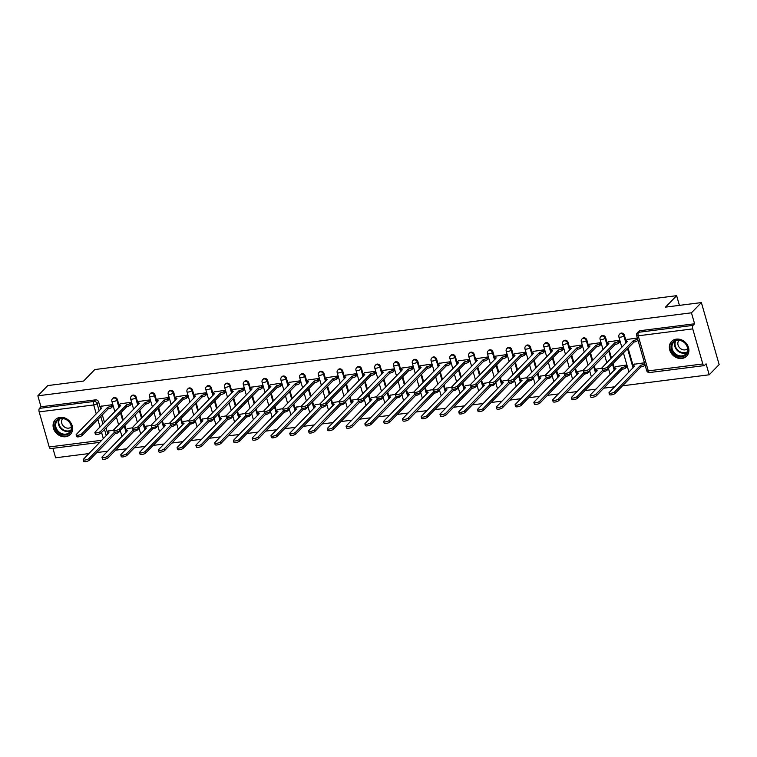 <?xml version="1.0" encoding="UTF-8"?>
<svg xmlns="http://www.w3.org/2000/svg" width="757" height="757" viewBox="0 0 757 757"><rect width="100%" height="100%" fill="white"/><g stroke="black" fill="none" stroke-linecap="round" stroke-linejoin="round"><path stroke-width="1.14" d="M120.429 403.632L119.237 404.863A2.697 0.804 -16 0 0 119.048 405.298L119.511 406.906A2.697 0.804 164 0 0 119.511 406.916L117.42 399.649A2.697 2.29 -135.8 0 0 113.077 398.068L112.519 398.636A2.697 2.29 44.2 0 1 116.871 400.216L118.953 407.484M139.203 401.248L138.02 402.478A2.697 0.804 -16 0 0 137.831 402.913L138.285 404.522A2.697 0.804 164 0 1 138.285 404.522L136.194 397.264A2.697 2.29 -135.8 0 0 131.85 395.684L131.302 396.252A2.697 2.29 44.2 0 1 135.645 397.832L137.736 405.099M157.986 398.863L156.794 400.093A2.697 0.804 -16 0 0 156.604 400.529L157.068 402.137A2.697 0.804 164 0 1 157.068 402.137L154.967 394.88A2.697 2.29 -135.8 0 0 150.624 393.299L150.075 393.867A2.697 2.29 44.2 0 1 154.419 395.447L156.51 402.715M175.832 399.772L173.75 392.495A2.697 2.29 -135.8 0 0 169.407 390.915L168.858 391.483A2.697 2.29 44.2 0 1 173.202 393.063L175.283 400.33M194.625 397.378A2.697 0.804 164 0 1 194.615 397.368L192.524 390.11A2.697 2.29 -135.8 0 0 188.181 388.53L187.632 389.098A2.697 2.29 44.2 0 1 191.975 390.678L194.066 397.945M214.316 391.71L213.124 392.94A2.697 0.804 -16 0 0 212.935 393.375L213.398 394.984A2.697 0.804 164 0 0 213.398 394.993L211.307 387.726A2.697 2.29 -135.8 0 0 206.954 386.146L206.406 386.713A2.697 2.29 44.2 0 1 210.758 388.294L212.84 395.561M233.09 389.325L231.897 390.555A2.697 0.804 -16 0 0 231.708 390.99L232.172 392.599A2.697 0.804 164 0 1 232.172 392.599L230.081 385.341A2.697 2.29 -135.8 0 0 225.737 383.761L225.189 384.329A2.697 2.29 44.2 0 1 229.532 385.909L231.614 393.176M251.873 386.941L250.681 388.171A2.697 0.804 -16 0 0 250.491 388.606L250.955 390.215A2.697 0.804 164 0 1 250.955 390.215L248.854 382.957A2.697 2.29 -135.8 0 0 244.511 381.377L243.962 381.944A2.697 2.29 44.2 0 1 248.305 383.525L250.397 390.792M269.719 387.849L267.637 380.572A2.697 2.29 -135.8 0 0 263.294 378.992L262.745 379.56A2.697 2.29 44.2 0 1 267.089 381.14L269.17 388.407M289.42 382.171L288.237 383.402A2.697 0.804 -16 0 0 288.048 383.837L288.502 385.445A2.697 0.804 164 0 1 288.502 385.445L286.411 378.188A2.697 2.29 -135.8 0 0 282.068 376.608L281.519 377.175A2.697 2.29 44.2 0 1 285.862 378.755L287.953 386.023M308.203 379.787L307.011 381.017A2.697 0.804 -16 0 0 306.822 381.452L307.285 383.061A2.697 0.804 164 0 0 307.285 383.07L305.194 375.803A2.697 2.29 -135.8 0 0 300.841 374.223L300.292 374.791A2.697 2.29 44.2 0 1 304.645 376.371L306.727 383.638M326.049 380.695L323.968 373.419A2.697 2.29 -135.8 0 0 319.624 371.838L319.075 372.406A2.697 2.29 44.2 0 1 323.419 373.986L325.501 381.254M344.832 378.311L342.741 371.034A2.697 2.29 -135.8 0 0 338.398 369.454L337.849 370.022A2.697 2.29 44.2 0 1 342.192 371.602L344.284 378.869M363.606 375.926L361.524 368.65A2.697 2.29 -135.8 0 0 357.181 367.069L356.623 367.637A2.697 2.29 44.2 0 1 360.975 369.217L363.057 376.484M383.307 370.249L382.124 371.479A2.697 0.804 -16 0 0 381.935 371.914L382.389 373.523A2.697 0.804 164 0 1 382.389 373.523L380.298 366.265A2.697 2.29 -135.8 0 0 375.955 364.685L375.406 365.252A2.697 2.29 44.2 0 1 379.749 366.833L381.84 374.1M402.09 367.864L400.898 369.094A2.697 0.804 -16 0 0 400.708 369.53L401.172 371.138A2.697 0.804 164 0 0 401.172 371.148L399.071 363.88A2.697 2.29 -135.8 0 0 394.728 362.3L394.179 362.868A2.697 2.29 44.2 0 1 398.523 364.448L400.614 371.715M420.864 365.48L419.671 366.71A2.697 0.804 -16 0 0 419.482 367.145L419.946 368.754A2.697 0.804 164 0 1 419.946 368.754L417.855 361.496A2.697 2.29 -135.8 0 0 413.511 359.916L412.962 360.483A2.697 2.29 44.2 0 1 417.306 362.064L419.387 369.331M439.647 363.095L438.454 364.325A2.697 0.804 -16 0 0 438.265 364.76L438.719 366.369A2.697 0.804 164 0 1 438.719 366.369L436.628 359.111A2.697 2.29 -135.8 0 0 432.285 357.531L431.736 358.099A2.697 2.29 44.2 0 1 436.079 359.679L438.171 366.946M457.493 364.003L455.411 356.727A2.697 2.29 -135.8 0 0 451.058 355.147L450.51 355.714A2.697 2.29 44.2 0 1 454.862 357.295L456.944 364.562M477.194 358.326L476.002 359.556A2.697 0.804 -16 0 0 475.812 359.991L476.276 361.6A2.697 0.804 164 0 1 476.276 361.6L474.185 354.342A2.697 2.29 -135.8 0 0 469.842 352.762L469.293 353.33A2.697 2.29 44.2 0 1 473.636 354.91L475.718 362.177M495.05 359.234L492.958 351.958A2.697 2.29 -135.8 0 0 488.615 350.377L488.066 350.945A2.697 2.29 44.2 0 1 492.41 352.525L494.501 359.793M514.751 353.557L513.558 354.787A2.697 0.804 -16 0 0 513.369 355.222L513.833 356.831A2.697 0.804 164 0 1 513.833 356.831L511.741 349.573A2.697 2.29 -135.8 0 0 507.398 347.993L506.849 348.561A2.697 2.29 44.2 0 1 511.193 350.141L513.274 357.418M533.524 351.172L532.341 352.402A2.697 0.804 -16 0 0 532.152 352.838L532.606 354.446A2.697 0.804 164 0 1 532.606 354.446L530.515 347.189A2.697 2.29 -135.8 0 0 526.172 345.608L525.623 346.176A2.697 2.29 44.2 0 1 529.966 347.756L532.057 355.033M551.38 352.081L549.298 344.804A2.697 2.29 -135.8 0 0 544.945 343.224L544.397 343.792A2.697 2.29 44.2 0 1 548.749 345.372L550.831 352.648M571.081 346.403L569.889 347.633A2.697 0.804 -16 0 0 569.699 348.069L570.163 349.677A2.697 0.804 164 0 1 570.163 349.677L568.072 342.419A2.697 2.29 -135.8 0 0 563.728 340.839L563.18 341.407A2.697 2.29 44.2 0 1 567.523 342.987L569.605 350.264M589.864 344.019L588.672 345.249A2.697 0.804 -16 0 0 588.482 345.684L588.946 347.293A2.697 0.804 164 0 0 588.946 347.302L586.845 340.035A2.697 2.29 -135.8 0 0 582.502 338.455L581.953 339.022A2.697 2.29 44.2 0 1 586.297 340.603L588.388 347.879M608.637 341.634L607.445 342.864A2.697 0.804 -16 0 0 607.256 343.3L607.72 344.908A2.697 0.804 164 0 1 607.72 344.908L605.628 337.65A2.697 2.29 -135.8 0 0 601.285 336.07L600.727 336.638A2.697 2.29 44.2 0 1 605.08 338.218L607.161 345.495M627.411 339.25L626.228 340.48A2.697 0.804 -16 0 0 626.039 340.915L626.493 342.524A2.697 0.804 164 0 1 626.493 342.524L624.402 335.266A2.697 2.29 -135.8 0 0 620.059 333.686L619.51 334.253A2.697 2.29 44.2 0 1 623.853 335.834L625.944 343.11M681.896 358.468A10.532 8.933 -135.8 0 0 686.684 356.131A10.532 8.933 -135.8 0 0 687.29 344.823A10.532 8.933 -135.8 0 0 676.351 339.127A10.532 8.933 -135.8 0 0 671.563 341.454A10.532 8.933 -135.8 0 0 670.967 352.771A10.532 8.933 -135.8 0 0 681.896 358.468M65.622 436.723A10.532 8.933 -135.8 0 0 70.41 434.395A10.532 8.933 -135.8 0 0 71.007 423.078A10.532 8.933 -135.8 0 0 60.077 417.381A10.532 8.933 -135.8 0 0 55.289 419.719A10.532 8.933 -135.8 0 0 54.684 431.026A10.532 8.933 -135.8 0 0 65.622 436.723M52.905 448.314L55.621 457.796L88.938 453.566M96.782 452.563L107.712 451.181M115.566 450.178L126.495 448.797M134.339 447.794L145.268 446.412M153.113 445.409L164.042 444.028M171.896 443.025L182.825 441.643M190.669 440.64L201.599 439.259M209.452 438.256L220.382 436.874M228.226 435.871L239.155 434.49M247 433.487L257.929 432.105M265.783 431.102L276.712 429.721M284.556 428.717L295.485 427.336M303.339 426.333L314.259 424.951M322.113 423.948L333.042 422.567M340.887 421.564L351.816 420.182M359.67 419.179L370.599 417.798M378.443 416.795L389.372 415.413M397.217 414.41L408.146 413.029M416 412.026L426.929 410.644M434.773 409.641L445.703 408.26M453.557 407.257L464.486 405.875M472.33 404.872L483.259 403.49M491.104 402.487L502.033 401.106M509.887 400.103L520.816 398.721M528.66 397.718L539.59 396.337M547.443 395.334L558.363 393.952M566.217 392.949L577.146 391.568M584.991 390.565L595.92 389.183M603.774 388.18L614.703 386.799M622.547 385.796L709.214 374.791L706.073 363.824L704.521 365.413A2.697 1.183 82.8 0 1 704.152 365.622A2.697 1.183 82.8 0 1 702.808 363.966L692.75 328.888L638.227 335.805L648.285 370.892L702.808 363.966M701.379 302.582L691.444 312.811L37.85 395.807L47.786 385.578L83.658 381.026L94.786 369.558L676.644 295.675L665.507 307.134L701.379 302.582L719.15 364.562L709.214 374.791M99.81 442.362L50.558 448.617A2.697 1.183 -97.2 0 1 49.224 446.961L39.165 411.884A2.697 1.183 -97.2 0 1 39.449 408.373L40.992 406.783L95.524 399.857A2.697 2.29 44.2 0 1 98.637 402.033L100.728 409.31A2.697 0.804 164 0 1 100.738 409.291L100.274 407.682A2.697 0.804 -16 0 0 101.873 407.966L76.343 434.423A3.104 0.927 -16 0 0 76.126 434.925A3.104 0.927 -16 0 0 78.652 435.133A3.104 0.927 -16 0 0 81.879 433.714L107.768 407.219A2.697 0.804 -16 0 0 111.175 405.884L111.639 407.493A2.697 0.804 164 0 1 108.232 408.827L82.343 435.332A3.104 0.927 164 0 1 79.116 436.742A3.104 0.927 164 0 1 76.589 436.534L76.126 434.925M102.299 414.779L104.475 422.397M106.046 427.866L107.835 434.102A2.697 0.804 164 0 1 107.844 434.083L107.38 432.474A2.697 0.804 -16 0 0 108.98 432.758L83.45 459.215A3.104 0.927 -16 0 0 83.232 459.717A3.104 0.927 -16 0 0 85.759 459.925A3.104 0.927 -16 0 0 88.985 458.505L114.638 432.086M40.992 406.783L37.85 395.807M694.585 323.778L640.062 330.705A2.697 2.29 -135.8 0 0 638.832 331.301L637.29 332.9A2.697 2.29 44.2 0 1 638.511 332.304L693.043 325.378L694.585 323.778L691.444 312.811M693.043 325.378A2.697 1.183 82.8 0 0 692.75 328.888M637.337 337.991L627.222 339.448M644.444 362.783L634.338 364.24M626.635 366.975L626.342 365.082L615.555 366.625M619.529 342.183L619.235 340.29L608.448 341.833M607.862 369.359L607.928 368.725M600.746 344.567L600.452 342.675L589.665 344.217M601.891 368.186L596.781 369.009M589.078 371.744L589.145 371.11M581.972 346.952L581.679 345.06L570.892 346.602M607.256 343.3A2.697 0.804 -16 0 0 608.855 343.583L583.325 370.041A3.104 0.927 -16 0 0 583.108 370.542L577.998 371.394M570.305 374.128L570.371 373.494M563.199 349.337L562.905 347.444L552.118 348.986M564.343 372.955L559.224 373.778M551.531 376.513L551.588 375.879M544.415 351.721L544.122 349.829L533.335 351.371M569.699 348.069A2.697 0.804 -16 0 0 571.298 348.352L545.769 374.81A3.104 0.927 -16 0 0 545.551 375.311L540.451 376.163M532.748 378.897L532.814 378.263M525.642 354.106L525.349 352.213L514.561 353.756M526.787 377.724L521.668 378.547M513.975 381.282L514.041 380.648M506.868 356.49L506.565 354.598L495.788 356.14M508.004 380.109L502.894 380.932M495.192 383.667L495.258 383.033M488.085 358.875L487.792 356.982L477.005 358.525M513.369 355.222A2.697 0.804 -16 0 0 514.968 355.506L489.438 381.963A3.104 0.927 -16 0 0 489.221 382.465L484.111 383.316M476.418 386.051L476.484 385.417M469.312 361.259L469.018 359.367L458.231 360.909M470.457 384.878L465.337 385.701M457.644 388.436L457.711 387.802M450.529 363.644L450.235 361.751L439.448 363.294M451.674 387.262L446.564 388.086M438.861 390.82L438.928 390.186M431.755 366.028L431.462 364.136L420.674 365.678M432.9 389.647L427.781 390.47M420.088 393.205L420.154 392.571M412.981 368.413L412.679 366.52L401.901 368.063M414.117 392.031L409.007 392.855M401.314 395.589L401.371 394.955M394.198 370.798L393.905 368.905L383.118 370.447M419.482 367.145A2.697 0.804 -16 0 0 421.081 367.429L395.551 393.886A3.104 0.927 -16 0 0 395.334 394.388L390.233 395.239M382.531 397.974L382.597 397.34M375.425 373.182L375.131 371.29L364.344 372.832M376.57 396.8L371.45 397.624M363.757 400.358L363.824 399.724M356.642 375.567L356.348 373.674L345.561 375.217M381.935 371.914A2.697 0.804 -16 0 0 383.525 372.198L357.995 398.655A3.104 0.927 -16 0 0 357.777 399.157L352.677 400.008M344.974 402.743L345.041 402.109M337.868 377.951L337.575 376.059L326.787 377.601M339.013 401.57L333.894 402.393M326.201 405.127L326.267 404.493M319.094 380.336L318.792 378.443L308.014 379.986M320.239 403.954L315.12 404.777M307.427 407.512L307.484 406.878M300.311 382.72L300.018 380.828L289.231 382.37M301.456 406.339L296.347 407.162M288.644 409.897L288.71 409.263M281.538 385.105L281.244 383.212L270.457 384.755M282.683 408.723L277.564 409.546M269.87 412.281L269.937 411.647M262.764 387.489L262.461 385.597L251.684 387.139M288.048 383.837A2.697 0.804 -16 0 0 289.638 384.121L264.117 410.578A3.104 0.927 -16 0 0 263.9 411.079L258.79 411.931M251.087 414.666L251.154 414.032M243.981 389.874L243.688 387.981L232.901 389.524M245.126 413.492L240.007 414.316M232.314 417.05L232.38 416.416M225.208 392.258L224.914 390.366L214.127 391.908M226.352 415.877L221.233 416.7M213.54 419.435L213.606 418.801M206.424 394.643L206.131 392.751L195.344 394.293M231.708 390.99A2.697 0.804 -16 0 0 233.307 391.274L207.778 417.732A3.104 0.927 -16 0 0 207.56 418.233L202.46 419.085M194.757 421.819L194.823 421.185M187.651 397.028L187.358 395.135L176.57 396.677M188.796 420.646L183.677 421.469M175.984 424.204L176.05 423.57M168.877 399.412L168.574 397.52L157.797 399.062M195.543 394.094L194.35 395.324A2.697 0.804 -16 0 0 194.161 395.76A2.697 0.804 -16 0 0 195.76 396.043L170.23 422.501A3.104 0.927 -16 0 0 170.013 423.002L164.903 423.854M157.21 426.588L157.267 425.954M150.094 401.787L149.801 399.904L139.014 401.447M151.239 425.415L146.129 426.238M138.427 428.973L138.493 428.339M131.321 404.172L131.027 402.289L120.24 403.831M132.466 427.8L127.346 428.623M119.653 431.358L119.72 430.724M112.538 406.556L112.244 404.673L101.457 406.216M121.073 412.395L123.259 420.012M124.829 425.481L126.608 431.717A2.697 0.804 164 0 1 126.618 431.698L126.154 430.09A2.697 0.804 -16 0 0 127.753 430.373L102.223 456.831A3.104 0.927 -16 0 0 102.006 457.332A3.104 0.927 -16 0 0 104.532 457.54A3.104 0.927 -16 0 0 107.768 456.121L133.421 429.702M139.846 410.01L142.032 417.627M143.603 423.097L145.391 429.333A2.697 0.804 164 0 1 145.401 429.314L144.937 427.705A2.697 0.804 -16 0 0 146.536 427.989L121.006 454.446A3.104 0.927 -16 0 0 120.789 454.948A3.104 0.927 -16 0 0 123.315 455.156A3.104 0.927 -16 0 0 126.542 453.736L152.195 427.327M158.629 407.626L160.815 415.243M162.376 420.712L164.165 426.948A2.697 0.804 164 0 1 164.174 426.929L163.711 425.32A2.697 0.804 -16 0 0 165.31 425.604L139.78 452.061A3.104 0.927 -16 0 0 139.562 452.563A3.104 0.927 -16 0 0 142.089 452.771A3.104 0.927 -16 0 0 145.316 451.352L170.968 424.942M177.403 405.241L179.589 412.858M181.16 418.328L182.948 424.563M196.186 402.856L198.362 410.474M199.933 415.943L201.722 422.179A2.697 0.804 164 0 1 201.731 422.16L201.267 420.551A2.697 0.804 -16 0 0 202.867 420.835L177.337 447.292A3.104 0.927 -16 0 0 177.119 447.794A3.104 0.927 -16 0 0 179.646 448.002A3.104 0.927 -16 0 0 182.872 446.583L208.525 420.173M214.96 400.472L217.145 408.089M218.716 413.559L220.495 419.794M233.733 398.087L235.919 405.705M237.49 411.174L239.278 417.41M252.516 395.703L254.702 403.32M256.263 408.789L258.052 415.025A2.697 0.804 164 0 1 258.061 415.006L257.598 413.398A2.697 0.804 -16 0 0 259.197 413.682L233.667 440.139A3.104 0.927 -16 0 0 233.449 440.64A3.104 0.927 -16 0 0 235.976 440.848A3.104 0.927 -16 0 0 239.203 439.429L264.855 413.019M271.29 393.318L273.476 400.936M275.046 406.405L276.835 412.641M290.063 390.934L292.249 398.551M293.82 404.02L295.608 410.256A2.697 0.804 164 0 1 295.618 410.237L295.154 408.629A2.697 0.804 -16 0 0 296.753 408.912L271.224 435.37A3.104 0.927 -16 0 0 271.006 435.871A3.104 0.927 -16 0 0 273.532 436.079A3.104 0.927 -16 0 0 276.759 434.66L302.412 408.25M308.847 388.549L311.032 396.166M312.594 401.636L314.382 407.872A2.697 0.804 164 0 1 314.392 407.853L313.928 406.244A2.697 0.804 -16 0 0 315.527 406.528L289.997 432.985A3.104 0.927 -16 0 0 289.78 433.487A3.104 0.927 -16 0 0 292.306 433.695A3.104 0.927 -16 0 0 295.533 432.285L321.186 405.866M327.62 386.165L329.806 393.782M331.377 399.251L333.165 405.487A2.697 0.804 164 0 1 333.165 405.468L332.711 403.86A2.697 0.804 -16 0 0 334.31 404.143L308.78 430.601A3.104 0.927 -16 0 0 308.563 431.102A3.104 0.927 -16 0 0 311.089 431.31A3.104 0.927 -16 0 0 314.316 429.9L339.969 403.481M346.403 383.78L348.58 391.397M350.15 396.867L351.939 403.103A2.697 0.804 164 0 1 351.948 403.084L351.485 401.475A2.697 0.804 -16 0 0 353.084 401.759L327.554 428.216A3.104 0.927 -16 0 0 327.336 428.717A3.104 0.927 -16 0 0 329.863 428.926A3.104 0.927 -16 0 0 333.089 427.516L358.742 401.096M365.177 381.396L367.363 389.013M368.933 394.482L370.712 400.718M383.95 379.011L386.136 386.628M387.707 392.098L389.495 398.333M402.733 376.626L404.919 384.244M406.481 389.713L408.269 395.949A2.697 0.804 164 0 1 408.278 395.93L407.815 394.321A2.697 0.804 -16 0 0 409.414 394.605L383.884 421.062A3.104 0.927 -16 0 0 383.667 421.564A3.104 0.927 -16 0 0 386.193 421.772A3.104 0.927 -16 0 0 389.42 420.362L415.073 393.943M421.507 374.242L423.693 381.859M425.264 387.329L427.052 393.564A2.697 0.804 164 0 1 427.052 393.545L426.598 391.937A2.697 0.804 -16 0 0 428.188 392.221L402.667 418.678A3.104 0.927 -16 0 0 402.45 419.179A3.104 0.927 -16 0 0 404.976 419.387A3.104 0.927 -16 0 0 408.203 417.978L433.856 391.558M440.29 371.857L442.467 379.475M444.037 384.944L445.826 391.18A2.697 0.804 164 0 1 445.835 391.161L445.371 389.552A2.697 0.804 -16 0 0 446.971 389.836L421.441 416.293A3.104 0.927 -16 0 0 421.223 416.795A3.104 0.927 -16 0 0 423.75 417.003A3.104 0.927 -16 0 0 426.976 415.593L452.629 389.174M459.064 369.473L461.25 377.09M462.82 382.559L464.599 388.795M477.837 367.088L480.023 374.706M481.594 380.175L483.382 386.411A2.697 0.804 164 0 1 483.392 386.392L482.928 384.783A2.697 0.804 -16 0 0 484.527 385.067L458.997 411.524A3.104 0.927 -16 0 0 458.78 412.026A3.104 0.927 -16 0 0 461.306 412.234A3.104 0.927 -16 0 0 464.533 410.824L490.186 384.405M496.62 364.704L498.806 372.321M500.368 377.79L502.156 384.026A2.697 0.804 164 0 1 502.165 384.007L501.702 382.399A2.697 0.804 -16 0 0 503.301 382.682L477.771 409.14A3.104 0.927 -16 0 0 477.553 409.641A3.104 0.927 -16 0 0 480.08 409.849A3.104 0.927 -16 0 0 483.307 408.439L508.959 382.02M515.394 362.319L517.58 369.936M519.151 375.406L520.485 380.014A2.697 0.804 -16 0 0 522.075 380.298L496.545 406.755A3.104 0.927 -16 0 0 496.327 407.257A3.104 0.927 -16 0 0 498.854 407.465A3.104 0.927 -16 0 0 502.09 406.055L527.743 379.635M534.168 359.935L536.353 367.552M537.924 373.021L539.713 379.257M552.951 357.55L555.136 365.167M556.698 370.637L558.486 376.872M571.724 355.165L573.91 362.783M575.481 368.252L577.269 374.488A2.697 0.804 164 0 1 577.269 374.478L576.815 372.86A2.697 0.804 -16 0 0 578.414 373.144L552.884 399.601A3.104 0.927 -16 0 0 552.667 400.103A3.104 0.927 -16 0 0 555.193 400.311A3.104 0.927 -16 0 0 558.42 398.901L584.073 372.482M590.507 352.781L592.684 360.398M594.254 365.868L595.589 370.476A2.697 0.804 -16 0 0 597.188 370.76L571.658 397.217A3.104 0.927 -16 0 0 571.44 397.718A3.104 0.927 -16 0 0 573.967 397.927A3.104 0.927 -16 0 0 577.194 396.517L602.846 370.097M609.281 350.396L611.467 358.014M613.038 363.483L614.362 368.091A2.697 0.804 -16 0 0 615.961 368.375L590.432 394.832A3.104 0.927 -16 0 0 590.214 395.334A3.104 0.927 -16 0 0 592.74 395.542A3.104 0.927 -16 0 0 595.977 394.132L621.866 367.628A2.697 0.804 -16 0 0 625.273 366.293L626.361 365.167M628.055 348.012L633.145 365.707A2.697 0.804 -16 0 0 634.745 365.991L609.215 392.448A3.104 0.927 -16 0 0 608.997 392.949A3.104 0.927 -16 0 0 611.524 393.157A3.104 0.927 -16 0 0 614.75 391.748L640.64 365.243A2.697 0.804 -16 0 0 644.046 363.909L644.604 363.332M679.417 305.374L676.644 295.675M137.831 402.913A2.697 0.804 -16 0 0 139.42 403.197L113.891 429.654A3.104 0.927 -16 0 0 113.673 430.156L108.573 431.007M626.039 340.915A2.697 0.804 -16 0 0 627.629 341.199L602.099 367.656A3.104 0.927 -16 0 0 601.881 368.157A3.104 0.927 -16 0 0 604.408 368.366A3.104 0.927 -16 0 0 607.644 366.956L633.533 340.451A2.697 0.804 -16 0 0 636.94 339.117L637.394 340.726A2.697 0.804 164 0 1 633.997 342.06L608.098 368.564A3.104 0.927 164 0 1 604.871 369.984A3.104 0.927 164 0 1 602.345 369.766L601.881 368.157M637.952 340.158L637.394 340.726M637.498 338.54L636.94 339.117M633.354 340.47L633.808 342.088M645.068 364.95L644.51 365.517A2.697 0.804 164 0 1 641.103 366.852L640.46 365.262M634.527 364.041L633.335 365.271A2.697 0.804 -16 0 0 633.145 365.707M640.924 366.88L615.214 393.356A3.104 0.927 164 0 1 611.987 394.776A3.104 0.927 164 0 1 609.461 394.567L608.997 392.949M619.718 341.984L618.62 343.11A2.697 0.804 164 0 1 615.214 344.444L589.324 370.949A3.104 0.927 164 0 1 586.098 372.368A3.104 0.927 164 0 1 583.571 372.151L583.108 370.542A3.104 0.927 -16 0 0 585.634 370.75A3.104 0.927 -16 0 0 588.861 369.34L614.75 342.836A2.697 0.804 -16 0 0 618.157 341.502L618.62 343.11M619.254 340.376L618.157 341.502M614.57 342.855L615.034 344.473M588.482 345.684A2.697 0.804 -16 0 0 590.082 345.968L564.552 372.425A3.104 0.927 -16 0 0 564.334 372.927A3.104 0.927 -16 0 0 566.861 373.135A3.104 0.927 -16 0 0 570.087 371.715L595.977 345.22A2.697 0.804 -16 0 0 599.383 343.886L599.847 345.495A2.697 0.804 164 0 1 596.44 346.829L570.551 373.333A3.104 0.927 164 0 1 567.324 374.753A3.104 0.927 164 0 1 564.798 374.535L564.334 372.927M600.944 344.369L599.847 345.495M600.481 342.76L599.383 343.886M595.797 345.239L596.261 346.857M687.763 351.674A9.122 7.731 44.2 0 1 677.543 356.15A9.122 7.731 44.2 0 1 671.289 345.097A9.122 7.731 44.2 0 1 681.508 340.622A9.122 7.731 44.2 0 1 687.763 351.674M672.15 345.078A8.441 7.154 -135.8 0 0 676.275 354.446A8.441 7.154 -135.8 0 0 685.833 354.011A8.441 7.154 -135.8 0 0 687.403 351.172A8.441 7.154 -135.8 0 0 683.278 341.804A8.441 7.154 -135.8 0 0 673.721 342.249A8.441 7.154 -135.8 0 0 672.15 345.078M687.583 348.703A6.009 5.091 44.2 0 1 680.827 348.807A6.009 5.091 44.2 0 1 677.988 342.202A6.009 5.091 44.2 0 1 678.972 340.338M672.453 340.678A10.466 8.876 -135.8 0 0 672.017 341.095A10.466 8.876 -135.8 0 0 670.068 344.605A10.466 8.876 -135.8 0 0 675.187 356.225A10.466 8.876 -135.8 0 0 687.034 355.676A10.466 8.876 -135.8 0 0 687.441 355.222M71.48 429.929A9.122 7.731 44.2 0 1 61.26 434.404A9.122 7.731 44.2 0 1 55.015 423.352A9.122 7.731 44.2 0 1 65.234 418.876A9.122 7.731 44.2 0 1 71.48 429.929M55.867 423.343A8.441 7.154 -135.8 0 0 59.992 432.711A8.441 7.154 -135.8 0 0 69.549 432.266A8.441 7.154 -135.8 0 0 71.12 429.437A8.441 7.154 -135.8 0 0 66.995 420.069A8.441 7.154 -135.8 0 0 57.437 420.504A8.441 7.154 -135.8 0 0 55.867 423.343M71.309 426.957A6.009 5.091 44.2 0 1 64.553 427.071A6.009 5.091 44.2 0 1 61.714 420.466A6.009 5.091 44.2 0 1 62.689 418.593M56.169 418.933A10.466 8.876 -135.8 0 0 55.734 419.35A10.466 8.876 -135.8 0 0 53.794 422.87A10.466 8.876 -135.8 0 0 58.904 434.48A10.466 8.876 -135.8 0 0 70.761 433.931A10.466 8.876 -135.8 0 0 71.158 433.487M626.824 366.776L625.727 367.902A2.697 0.804 164 0 1 622.32 369.236L621.686 367.647M615.744 366.426L614.552 367.656A2.697 0.804 -16 0 0 614.362 368.091M622.14 369.265L596.431 395.741A3.104 0.927 164 0 1 593.204 397.16A3.104 0.927 164 0 1 590.678 396.952L590.214 395.334M608.051 369.161L606.953 370.287A2.697 0.804 164 0 1 603.547 371.621L602.922 370.107M596.97 368.81L595.778 370.041A2.697 0.804 -16 0 0 595.589 370.476M603.367 371.649L577.657 398.125A3.104 0.927 164 0 1 574.431 399.545A3.104 0.927 164 0 1 571.904 399.336L571.44 397.718M582.161 346.753L581.064 347.879A2.697 0.804 164 0 1 577.657 349.214L551.768 375.718A3.104 0.927 164 0 1 548.541 377.137A3.104 0.927 164 0 1 546.015 376.92L545.551 375.311A3.104 0.927 -16 0 0 548.077 375.519A3.104 0.927 -16 0 0 551.304 374.1L577.203 347.605A2.697 0.804 -16 0 0 580.6 346.271L581.064 347.879M581.698 345.145L580.6 346.271M577.014 347.624L577.477 349.242M552.307 348.788L551.115 350.018A2.697 0.804 -16 0 0 550.926 350.453A2.697 0.804 -16 0 0 552.525 350.737L526.995 377.194A3.104 0.927 -16 0 0 526.777 377.696A3.104 0.927 -16 0 0 529.304 377.904A3.104 0.927 -16 0 0 532.531 376.484L558.42 349.989A2.697 0.804 -16 0 0 561.826 348.655L562.29 350.264A2.697 0.804 164 0 1 558.884 351.598L532.994 378.103A3.104 0.927 164 0 1 529.768 379.522A3.104 0.927 164 0 1 527.241 379.304L526.777 377.696M563.388 349.138L562.29 350.264M551.389 352.071A2.697 0.804 164 0 1 551.389 352.062L550.926 350.453M562.924 347.529L561.826 348.655M558.24 350.008L558.704 351.627M532.152 352.838A2.697 0.804 -16 0 0 533.742 353.122L508.221 379.579A3.104 0.927 -16 0 0 508.004 380.08A3.104 0.927 -16 0 0 510.53 380.288A3.104 0.927 -16 0 0 513.757 378.869L539.646 352.374A2.697 0.804 -16 0 0 543.053 351.04L543.517 352.648A2.697 0.804 164 0 1 540.11 353.983L514.221 380.487A3.104 0.927 164 0 1 510.984 381.907A3.104 0.927 164 0 1 508.458 381.689L508.004 380.08M544.605 351.522L543.517 352.648M544.151 349.914L543.053 351.04M539.467 352.393L539.93 354.011M589.277 371.545L588.18 372.671A2.697 0.804 164 0 1 584.773 374.005L584.149 372.491M578.197 371.195L577.004 372.425A2.697 0.804 -16 0 0 576.815 372.86M584.593 374.034L558.884 400.51A3.104 0.927 164 0 1 555.647 401.929A3.104 0.927 164 0 1 553.121 401.721L552.667 400.103M570.494 373.93L569.396 375.056A2.697 0.804 164 0 1 565.99 376.39L565.375 374.876M559.414 373.58L558.221 374.81A2.697 0.804 -16 0 0 558.032 375.245A2.697 0.804 -16 0 0 559.631 375.529L534.101 401.986A3.104 0.927 -16 0 0 533.884 402.487A3.104 0.927 -16 0 0 536.41 402.696A3.104 0.927 -16 0 0 539.637 401.286L565.29 374.866M565.81 376.418L540.101 402.894A3.104 0.927 164 0 1 536.874 404.314A3.104 0.927 164 0 1 534.347 404.106L533.884 402.487M558.496 376.863L558.032 375.245M551.721 376.314L550.623 377.44A2.697 0.804 164 0 1 547.216 378.774L546.592 377.26M540.64 375.964L539.448 377.194A2.697 0.804 -16 0 0 539.258 377.629A2.697 0.804 -16 0 0 540.858 377.913L515.328 404.37A3.104 0.927 -16 0 0 515.11 404.872A3.104 0.927 -16 0 0 517.637 405.08A3.104 0.927 -16 0 0 520.863 403.67L546.516 377.251M547.037 378.803L521.327 405.279A3.104 0.927 164 0 1 518.1 406.698A3.104 0.927 164 0 1 515.574 406.49L515.11 404.872M539.722 379.248L539.258 377.629M532.937 378.699L531.84 379.825A2.697 0.804 164 0 1 528.443 381.159L527.818 379.645M521.857 378.349L520.674 379.579A2.697 0.804 -16 0 0 520.485 380.014M528.254 381.187L502.544 407.663A3.104 0.927 164 0 1 499.317 409.083A3.104 0.927 164 0 1 496.791 408.875L496.327 407.257M514.164 381.083L513.066 382.209A2.697 0.804 164 0 1 509.66 383.544L509.035 382.03M503.083 380.733L501.891 381.963A2.697 0.804 -16 0 0 501.702 382.399M509.48 383.572L483.77 410.048A3.104 0.927 164 0 1 480.544 411.467A3.104 0.927 164 0 1 478.017 411.259L477.553 409.641M495.39 383.468L494.293 384.594A2.697 0.804 164 0 1 490.886 385.928L490.262 384.414M484.31 383.118L483.117 384.348A2.697 0.804 -16 0 0 482.928 384.783M490.706 385.956L464.997 412.433A3.104 0.927 164 0 1 461.77 413.852A3.104 0.927 164 0 1 459.244 413.644L458.78 412.026M476.607 385.852L475.51 386.978A2.697 0.804 164 0 1 472.103 388.313L471.488 386.799M465.527 385.502L464.334 386.732A2.697 0.804 -16 0 0 464.145 387.168A2.697 0.804 -16 0 0 465.744 387.452L440.214 413.909A3.104 0.927 -16 0 0 439.997 414.41A3.104 0.927 -16 0 0 442.523 414.618A3.104 0.927 -16 0 0 445.75 413.208L471.403 386.789M471.923 388.341L446.214 414.817A3.104 0.927 164 0 1 442.987 416.236A3.104 0.927 164 0 1 440.46 416.028L439.997 414.41M464.609 388.786A2.697 0.804 164 0 1 464.609 388.776L464.145 387.168M457.834 388.237L456.736 389.363A2.697 0.804 164 0 1 453.329 390.697L452.705 389.183M446.753 387.887L445.561 389.117A2.697 0.804 -16 0 0 445.371 389.552M453.15 390.726L427.44 417.202A3.104 0.927 164 0 1 424.213 418.621A3.104 0.927 164 0 1 421.687 418.413L421.223 416.795M439.051 390.621L437.962 391.748A2.697 0.804 164 0 1 434.556 393.082L433.931 391.568M427.97 390.271L426.787 391.501A2.697 0.804 -16 0 0 426.598 391.937M434.376 393.11L408.666 419.586A3.104 0.927 164 0 1 405.43 421.006A3.104 0.927 164 0 1 402.904 420.788L402.45 419.179M420.277 393.006L419.179 394.132A2.697 0.804 164 0 1 415.773 395.466L415.158 393.952M409.196 392.656L408.004 393.886A2.697 0.804 -16 0 0 407.815 394.321M415.593 395.495L389.883 421.971A3.104 0.927 164 0 1 386.657 423.39A3.104 0.927 164 0 1 384.13 423.172L383.667 421.564M401.503 395.391L400.406 396.517A2.697 0.804 164 0 1 396.999 397.851L396.375 396.337M390.423 395.04L389.23 396.271A2.697 0.804 -16 0 0 389.041 396.706A2.697 0.804 -16 0 0 390.64 396.99L365.111 423.447A3.104 0.927 -16 0 0 364.893 423.948A3.104 0.927 -16 0 0 367.419 424.157A3.104 0.927 -16 0 0 370.646 422.747L396.299 396.327M396.819 397.879L371.11 424.355A3.104 0.927 164 0 1 367.883 425.775A3.104 0.927 164 0 1 365.357 425.557L364.893 423.948M389.505 398.324A2.697 0.804 164 0 1 389.505 398.314L389.041 396.706M382.72 397.775L381.623 398.901A2.697 0.804 164 0 1 378.216 400.235L377.601 398.721M371.64 397.425L370.447 398.655A2.697 0.804 -16 0 0 370.258 399.09A2.697 0.804 -16 0 0 371.857 399.374L346.327 425.831A3.104 0.927 -16 0 0 346.11 426.333A3.104 0.927 -16 0 0 348.636 426.541A3.104 0.927 -16 0 0 351.873 425.131L377.525 398.712M378.036 400.264L352.327 426.74A3.104 0.927 164 0 1 349.1 428.159A3.104 0.927 164 0 1 346.574 427.942L346.11 426.333M370.722 400.708A2.697 0.804 164 0 1 370.722 400.699L370.258 399.09M363.947 400.16L362.849 401.286A2.697 0.804 164 0 1 359.443 402.62L358.818 401.106M352.866 399.81L351.674 401.04A2.697 0.804 -16 0 0 351.485 401.475M359.263 402.648L333.553 429.124A3.104 0.927 164 0 1 330.326 430.544A3.104 0.927 164 0 1 327.8 430.326L327.336 428.717M345.173 402.544L344.075 403.67A2.697 0.804 164 0 1 340.669 405.004L340.044 403.49M334.092 402.194L332.9 403.424A2.697 0.804 -16 0 0 332.711 403.86M340.489 405.033L314.78 431.509A3.104 0.927 164 0 1 311.543 432.928A3.104 0.927 164 0 1 309.017 432.711L308.563 431.102M326.39 404.929L325.292 406.055A2.697 0.804 164 0 1 321.886 407.389L321.271 405.875M315.309 404.579L314.117 405.809A2.697 0.804 -16 0 0 313.928 406.244M321.706 407.417L295.996 433.893A3.104 0.927 164 0 1 292.77 435.313A3.104 0.927 164 0 1 290.243 435.095L289.78 433.487M307.616 407.313L306.519 408.439A2.697 0.804 164 0 1 303.112 409.774L302.488 408.26M296.536 406.963L295.344 408.193A2.697 0.804 -16 0 0 295.154 408.629M302.932 409.802L277.223 436.278A3.104 0.927 164 0 1 273.996 437.697A3.104 0.927 164 0 1 271.47 437.48L271.006 435.871M288.833 409.698L287.736 410.824A2.697 0.804 164 0 1 284.339 412.158L283.714 410.644M277.753 409.348L276.57 410.578A2.697 0.804 -16 0 0 276.381 411.013A2.697 0.804 -16 0 0 277.97 411.297L252.441 437.754A3.104 0.927 -16 0 0 252.223 438.256A3.104 0.927 -16 0 0 254.749 438.464A3.104 0.927 -16 0 0 257.986 437.044L283.638 410.635M284.149 412.187L258.44 438.663A3.104 0.927 164 0 1 255.213 440.082A3.104 0.927 164 0 1 252.687 439.864L252.223 438.256M276.835 412.631A2.697 0.804 164 0 1 276.835 412.622L276.381 411.013M270.06 412.082L268.962 413.208A2.697 0.804 164 0 1 265.556 414.543L264.931 413.029M258.979 411.732L257.787 412.962A2.697 0.804 -16 0 0 257.598 413.398M265.376 414.571L239.666 441.047A3.104 0.927 164 0 1 236.439 442.467A3.104 0.927 164 0 1 233.913 442.249L233.449 440.64M251.286 414.467L250.188 415.593A2.697 0.804 164 0 1 246.782 416.927L246.157 415.413M240.206 414.117L239.013 415.347A2.697 0.804 -16 0 0 238.824 415.782A2.697 0.804 -16 0 0 240.423 416.066L214.893 442.523A3.104 0.927 -16 0 0 214.676 443.025A3.104 0.927 -16 0 0 217.202 443.233A3.104 0.927 -16 0 0 220.429 441.814L246.082 415.404M246.602 416.956L220.893 443.432A3.104 0.927 164 0 1 217.666 444.851A3.104 0.927 164 0 1 215.139 444.633L214.676 443.025M239.288 417.4A2.697 0.804 164 0 1 239.288 417.391L238.824 415.782M525.831 353.907L524.733 355.033A2.697 0.804 164 0 1 521.327 356.367L495.438 382.872A3.104 0.927 164 0 1 492.211 384.291A3.104 0.927 164 0 1 489.684 384.073L489.221 382.465A3.104 0.927 -16 0 0 491.747 382.673A3.104 0.927 -16 0 0 494.974 381.254L520.863 354.759A2.697 0.804 -16 0 0 524.27 353.424L524.733 355.033M525.367 352.298L524.27 353.424M520.684 354.778L521.147 356.396M495.977 355.941L494.785 357.172A2.697 0.804 -16 0 0 494.595 357.607A2.697 0.804 -16 0 0 496.195 357.891L470.665 384.348A3.104 0.927 -16 0 0 470.447 384.849A3.104 0.927 -16 0 0 472.974 385.058A3.104 0.927 -16 0 0 476.2 383.638L502.09 357.143A2.697 0.804 -16 0 0 505.496 355.809L505.96 357.418A2.697 0.804 164 0 1 502.553 358.752L476.664 385.256A3.104 0.927 164 0 1 473.437 386.676A3.104 0.927 164 0 1 470.911 386.458L470.447 384.849M507.058 356.292L505.96 357.418M495.059 359.225A2.697 0.804 164 0 1 495.059 359.215L494.595 357.607M506.594 354.683L505.496 355.809M501.91 357.162L502.374 358.78M475.812 359.991A2.697 0.804 -16 0 0 477.412 360.275L451.882 386.732A3.104 0.927 -16 0 0 451.664 387.234A3.104 0.927 -16 0 0 454.191 387.442A3.104 0.927 -16 0 0 457.427 386.023L483.316 359.528A2.697 0.804 -16 0 0 486.723 358.193L487.177 359.802A2.697 0.804 164 0 1 483.77 361.136L457.881 387.641A3.104 0.927 164 0 1 454.654 389.06A3.104 0.927 164 0 1 452.128 388.843L451.664 387.234M488.274 358.676L487.177 359.802M487.811 357.067L486.723 358.193M483.136 359.547L483.591 361.165M458.42 360.711L457.228 361.941A2.697 0.804 -16 0 0 457.039 362.376A2.697 0.804 -16 0 0 458.638 362.66L433.108 389.117A3.104 0.927 -16 0 0 432.89 389.618A3.104 0.927 -16 0 0 435.417 389.827A3.104 0.927 -16 0 0 438.644 388.407L464.533 361.912A2.697 0.804 -16 0 0 467.94 360.578L468.403 362.187A2.697 0.804 164 0 1 464.997 363.521L439.107 390.025A3.104 0.927 164 0 1 435.881 391.445A3.104 0.927 164 0 1 433.354 391.227L432.89 389.618M469.501 361.061L468.403 362.187M457.502 363.994A2.697 0.804 164 0 1 457.502 363.985L457.039 362.376M469.037 359.452L467.94 360.578M464.353 361.931L464.817 363.549M438.265 364.76A2.697 0.804 -16 0 0 439.864 365.044L414.334 391.501A3.104 0.927 -16 0 0 414.117 392.003A3.104 0.927 -16 0 0 416.643 392.211A3.104 0.927 -16 0 0 419.87 390.792L445.759 364.297A2.697 0.804 -16 0 0 449.166 362.963L449.63 364.571A2.697 0.804 164 0 1 446.223 365.905L420.334 392.41A3.104 0.927 164 0 1 417.098 393.829A3.104 0.927 164 0 1 414.571 393.612L414.117 392.003M450.727 363.445L449.63 364.571M450.264 361.837L449.166 362.963M445.58 364.316L446.043 365.934M431.944 365.83L430.847 366.956A2.697 0.804 164 0 1 427.44 368.29L401.551 394.794A3.104 0.927 164 0 1 398.324 396.214A3.104 0.927 164 0 1 395.797 395.996L395.334 394.388A3.104 0.927 -16 0 0 397.86 394.596A3.104 0.927 -16 0 0 401.087 393.176L426.976 366.681A2.697 0.804 -16 0 0 430.383 365.347L430.847 366.956M431.481 364.221L430.383 365.347M426.797 366.7L427.26 368.318M400.708 369.53A2.697 0.804 -16 0 0 402.308 369.813L376.778 396.271A3.104 0.927 -16 0 0 376.56 396.772A3.104 0.927 -16 0 0 379.087 396.98A3.104 0.927 -16 0 0 382.313 395.561L408.203 369.066A2.697 0.804 -16 0 0 411.609 367.732L412.073 369.34A2.697 0.804 164 0 1 408.666 370.675L382.777 397.179A3.104 0.927 164 0 1 379.55 398.589A3.104 0.927 164 0 1 377.024 398.381L376.56 396.772M413.171 368.214L412.073 369.34M412.707 366.606L411.609 367.732M408.023 369.085L408.487 370.703M394.388 370.599L393.29 371.725A2.697 0.804 164 0 1 389.893 373.059L363.994 399.564A3.104 0.927 164 0 1 360.767 400.973A3.104 0.927 164 0 1 358.241 400.765L357.777 399.157A3.104 0.927 -16 0 0 360.304 399.365A3.104 0.927 -16 0 0 363.54 397.945L389.429 371.45A2.697 0.804 -16 0 0 392.836 370.116L393.29 371.725M393.933 368.99L392.836 370.116M389.249 371.469L389.704 373.087M364.533 372.633L363.341 373.863A2.697 0.804 -16 0 0 363.152 374.299A2.697 0.804 -16 0 0 364.751 374.583L339.221 401.04A3.104 0.927 -16 0 0 339.004 401.541A3.104 0.927 -16 0 0 341.53 401.749A3.104 0.927 -16 0 0 344.757 400.33L370.646 373.835A2.697 0.804 -16 0 0 374.053 372.501L374.516 374.109A2.697 0.804 164 0 1 371.11 375.444L345.22 401.948A3.104 0.927 164 0 1 341.994 403.358A3.104 0.927 164 0 1 339.467 403.15L339.004 401.541M375.614 372.983L374.516 374.109M363.615 375.917A2.697 0.804 164 0 1 363.615 375.907L363.152 374.299M375.15 371.375L374.053 372.501M370.466 373.854L370.93 375.472M345.76 375.018L344.567 376.248A2.697 0.804 -16 0 0 344.378 376.683A2.697 0.804 -16 0 0 345.977 376.967L320.448 403.424A3.104 0.927 -16 0 0 320.23 403.926A3.104 0.927 -16 0 0 322.756 404.134A3.104 0.927 -16 0 0 325.983 402.715L351.873 376.22A2.697 0.804 -16 0 0 355.279 374.885L355.743 376.494A2.697 0.804 164 0 1 352.336 377.828L326.447 404.333A3.104 0.927 164 0 1 323.22 405.743A3.104 0.927 164 0 1 320.694 405.534L320.23 403.926M356.84 375.368L355.743 376.494M344.842 378.301A2.697 0.804 164 0 1 344.842 378.292L344.378 376.683M356.377 373.759L355.279 374.885M351.693 376.238L352.156 377.857M326.977 377.402L325.784 378.632A2.697 0.804 -16 0 0 325.595 379.068A2.697 0.804 -16 0 0 327.194 379.352L301.665 405.809A3.104 0.927 -16 0 0 301.447 406.31A3.104 0.927 -16 0 0 303.973 406.518A3.104 0.927 -16 0 0 307.2 405.099L333.099 378.604A2.697 0.804 -16 0 0 336.496 377.27L336.96 378.878A2.697 0.804 164 0 1 333.553 380.213L307.664 406.717A3.104 0.927 164 0 1 304.437 408.127A3.104 0.927 164 0 1 301.911 407.919L301.447 406.31M338.057 377.752L336.96 378.878M326.059 380.686A2.697 0.804 164 0 1 326.059 380.676L325.595 379.068M337.594 376.144L336.496 377.27M332.91 378.623L333.373 380.241M306.822 381.452A2.697 0.804 -16 0 0 308.421 381.736L282.891 408.193A3.104 0.927 -16 0 0 282.673 408.695A3.104 0.927 -16 0 0 285.2 408.903A3.104 0.927 -16 0 0 288.426 407.484L314.316 380.989A2.697 0.804 -16 0 0 317.722 379.654L318.186 381.263A2.697 0.804 164 0 1 314.78 382.597L288.89 409.102A3.104 0.927 164 0 1 285.663 410.512A3.104 0.927 164 0 1 283.137 410.303L282.673 408.695M319.284 380.137L318.186 381.263M318.82 378.528L317.722 379.654M314.136 381.008L314.6 382.626M300.501 382.522L299.412 383.648A2.697 0.804 164 0 1 296.006 384.982L270.117 411.486A3.104 0.927 164 0 1 266.88 412.896A3.104 0.927 164 0 1 264.354 412.688L263.9 411.079A3.104 0.927 -16 0 0 266.426 411.288A3.104 0.927 -16 0 0 269.653 409.868L295.542 383.373A2.697 0.804 -16 0 0 298.949 382.039L299.412 383.648M300.046 380.913L298.949 382.039M295.362 383.392L295.826 385.01M270.646 384.556L269.454 385.786A2.697 0.804 -16 0 0 269.265 386.221A2.697 0.804 -16 0 0 270.864 386.505L245.334 412.962A3.104 0.927 -16 0 0 245.117 413.464A3.104 0.927 -16 0 0 247.643 413.672A3.104 0.927 -16 0 0 250.87 412.253L276.759 385.758A2.697 0.804 -16 0 0 280.166 384.424L280.629 386.032A2.697 0.804 164 0 1 277.223 387.366L251.333 413.871A3.104 0.927 164 0 1 248.107 415.281A3.104 0.927 164 0 1 245.58 415.073L245.117 413.464M281.727 384.906L280.629 386.032M269.729 387.839A2.697 0.804 164 0 1 269.729 387.83L269.265 386.221M281.263 383.297L280.166 384.424M276.579 385.777L277.043 387.395M250.491 388.606A2.697 0.804 -16 0 0 252.09 388.89L226.561 415.347A3.104 0.927 -16 0 0 226.343 415.848A3.104 0.927 -16 0 0 228.869 416.057A3.104 0.927 -16 0 0 232.096 414.637L257.986 388.142A2.697 0.804 -16 0 0 261.392 386.808L261.856 388.417A2.697 0.804 164 0 1 258.449 389.751L232.56 416.255A3.104 0.927 164 0 1 229.333 417.665A3.104 0.927 164 0 1 226.807 417.457L226.343 415.848M262.953 387.291L261.856 388.417M262.49 385.682L261.392 386.808M257.806 388.161L258.269 389.779M244.17 389.675L243.073 390.801A2.697 0.804 164 0 1 239.666 392.135L213.777 418.64A3.104 0.927 164 0 1 210.55 420.05A3.104 0.927 164 0 1 208.024 419.842L207.56 418.233A3.104 0.927 -16 0 0 210.086 418.441A3.104 0.927 -16 0 0 213.323 417.022L239.212 390.527A2.697 0.804 -16 0 0 242.618 389.193L243.073 390.801M243.707 388.057L242.618 389.193M239.032 390.546L239.486 392.164M212.935 393.375A2.697 0.804 -16 0 0 214.534 393.659L189.004 420.116A3.104 0.927 -16 0 0 188.786 420.618A3.104 0.927 -16 0 0 191.313 420.826A3.104 0.927 -16 0 0 194.54 419.406L220.429 392.911A2.697 0.804 -16 0 0 223.835 391.577L224.299 393.186A2.697 0.804 164 0 1 220.893 394.52L195.003 421.024A3.104 0.927 164 0 1 191.776 422.434A3.104 0.927 164 0 1 189.25 422.226L188.786 420.618M225.397 392.06L224.299 393.186M224.933 390.442L223.835 391.577M220.249 392.93L220.713 394.548M206.623 394.444L205.525 395.57A2.697 0.804 164 0 1 202.119 396.905L176.23 423.409A3.104 0.927 164 0 1 172.993 424.819A3.104 0.927 164 0 1 170.467 424.611L170.013 423.002A3.104 0.927 -16 0 0 172.539 423.21A3.104 0.927 -16 0 0 175.766 421.791L201.655 395.296A2.697 0.804 -16 0 0 205.062 393.962L205.525 395.57M206.159 392.826L205.062 393.962M201.476 395.315L201.939 396.933M176.76 396.479L175.567 397.709A2.697 0.804 -16 0 0 175.378 398.144A2.697 0.804 -16 0 0 176.977 398.428L151.447 424.885A3.104 0.927 -16 0 0 151.23 425.387A3.104 0.927 -16 0 0 153.756 425.595A3.104 0.927 -16 0 0 156.983 424.175L182.872 397.68A2.697 0.804 -16 0 0 186.279 396.346L186.742 397.955A2.697 0.804 164 0 1 183.336 399.289L157.447 425.794A3.104 0.927 164 0 1 154.22 427.203A3.104 0.927 164 0 1 151.693 426.995L151.23 425.387M187.84 396.829L186.742 397.955M175.842 399.762A2.697 0.804 164 0 1 175.842 399.753L175.378 398.144M187.376 395.211L186.279 396.346M182.692 397.699L183.156 399.317M156.604 400.529A2.697 0.804 -16 0 0 158.204 400.813L132.674 427.27A3.104 0.927 -16 0 0 132.456 427.771A3.104 0.927 -16 0 0 134.983 427.979A3.104 0.927 -16 0 0 138.209 426.56L164.099 400.065A2.697 0.804 -16 0 0 167.505 398.731L167.969 400.339A2.697 0.804 164 0 1 164.562 401.674L138.673 428.178A3.104 0.927 164 0 1 135.446 429.588A3.104 0.927 164 0 1 132.92 429.38L132.456 427.771M169.066 399.213L167.969 400.339M168.603 397.595L167.505 398.731M163.919 400.084L164.383 401.702M232.503 416.852L231.405 417.978A2.697 0.804 164 0 1 227.999 419.312L227.384 417.798M221.423 416.501L220.23 417.732A2.697 0.804 -16 0 0 220.041 418.167A2.697 0.804 -16 0 0 221.64 418.451L196.11 444.908A3.104 0.927 -16 0 0 195.893 445.409A3.104 0.927 -16 0 0 198.419 445.618A3.104 0.927 -16 0 0 201.646 444.198L227.299 417.788M227.819 419.34L202.11 445.816A3.104 0.927 164 0 1 198.883 447.236A3.104 0.927 164 0 1 196.356 447.018L195.893 445.409M220.505 419.785A2.697 0.804 164 0 1 220.505 419.775L220.041 418.167M213.729 419.236L212.632 420.362A2.697 0.804 164 0 1 209.225 421.696L208.601 420.182M202.649 418.886L201.457 420.116A2.697 0.804 -16 0 0 201.267 420.551M209.046 421.725L183.336 448.201A3.104 0.927 164 0 1 180.109 449.62A3.104 0.927 164 0 1 177.583 449.403L177.119 447.794M194.946 421.621L193.858 422.747A2.697 0.804 164 0 1 190.452 424.081L189.827 422.567M183.866 421.271L182.683 422.501A2.697 0.804 -16 0 0 182.494 422.936A2.697 0.804 -16 0 0 184.083 423.22L158.563 449.677A3.104 0.927 -16 0 0 158.345 450.178A3.104 0.927 -16 0 0 160.872 450.387A3.104 0.927 -16 0 0 164.099 448.967L189.752 422.557M190.272 424.109L164.562 450.585A3.104 0.927 164 0 1 161.326 452.005A3.104 0.927 164 0 1 158.8 451.787L158.345 450.178M182.957 424.554A2.697 0.804 164 0 1 182.948 424.545L182.494 422.936M176.173 424.005L175.075 425.131A2.697 0.804 164 0 1 171.669 426.465L171.054 424.951M165.092 423.655L163.9 424.885A2.697 0.804 -16 0 0 163.711 425.32M171.489 426.494L145.779 452.97A3.104 0.927 164 0 1 142.553 454.389A3.104 0.927 164 0 1 140.026 454.172L139.562 452.563M150.283 401.598L149.186 402.724A2.697 0.804 164 0 1 145.789 404.058L119.89 430.563A3.104 0.927 164 0 1 116.663 431.973A3.104 0.927 164 0 1 114.137 431.764L113.673 430.156A3.104 0.927 -16 0 0 116.2 430.364A3.104 0.927 -16 0 0 119.436 428.945L145.325 402.45A2.697 0.804 -16 0 0 148.732 401.115L149.186 402.724M149.829 399.98L148.732 401.115M145.145 402.469L145.599 404.087M157.399 426.39L156.302 427.516A2.697 0.804 164 0 1 152.895 428.85L152.271 427.336M146.319 426.04L145.126 427.27A2.697 0.804 -16 0 0 144.937 427.705M152.715 428.878L127.006 455.354A3.104 0.927 164 0 1 123.779 456.774A3.104 0.927 164 0 1 121.252 456.556L120.789 454.948M119.048 405.298A2.697 0.804 -16 0 0 120.647 405.582L95.117 432.039A3.104 0.927 -16 0 0 94.899 432.54A3.104 0.927 -16 0 0 97.426 432.749A3.104 0.927 -16 0 0 100.653 431.329L126.542 404.834A2.697 0.804 -16 0 0 129.949 403.5L130.412 405.109A2.697 0.804 164 0 1 127.006 406.443L101.116 432.947A3.104 0.927 164 0 1 97.89 434.357A3.104 0.927 164 0 1 95.363 434.149L94.899 432.54M131.51 403.983L130.412 405.109M131.046 402.364L129.949 403.5M126.362 404.853L126.826 406.462M138.616 428.774L137.519 429.9A2.697 0.804 164 0 1 134.112 431.235L133.497 429.721M127.536 428.424L126.343 429.654A2.697 0.804 -16 0 0 126.154 430.09M133.932 431.263L108.223 457.739A3.104 0.927 164 0 1 104.996 459.158A3.104 0.927 164 0 1 102.469 458.941L102.006 457.332M112.736 406.367L111.639 407.493M101.656 406.017L100.463 407.247A2.697 0.804 -16 0 0 100.274 407.682M112.273 404.749L111.175 405.884M107.589 407.238L108.052 408.846M119.843 431.159L118.745 432.285A2.697 0.804 164 0 1 115.338 433.619L114.714 432.105M108.762 430.809L107.57 432.039A2.697 0.804 -16 0 0 107.38 432.474M115.159 433.647L89.449 460.124A3.104 0.927 164 0 1 86.222 461.533A3.104 0.927 164 0 1 83.696 461.325L83.232 459.717M117.42 399.649L116.871 400.216A2.697 0.804 164 0 1 113.465 401.541A2.697 0.804 -16 0 1 111.866 401.267L114.856 411.704M136.194 397.264L135.645 397.832A2.697 0.804 164 0 1 132.238 399.157A2.697 0.804 -16 0 1 130.639 398.882L133.639 409.319M154.967 394.88L154.419 395.447A2.697 0.804 164 0 1 151.022 396.772A2.697 0.804 -16 0 1 149.422 396.498L152.412 406.935M173.75 392.495L173.202 393.063A2.697 0.804 164 0 1 169.795 394.397A2.697 0.804 -16 0 1 168.196 394.113L171.186 404.55M192.524 390.11L191.975 390.678A2.697 0.804 164 0 1 188.569 392.012A2.697 0.804 -16 0 1 186.97 391.729L189.969 402.166M211.307 387.726L210.758 388.294A2.697 0.804 164 0 1 207.352 389.628A2.697 0.804 -16 0 1 205.753 389.344L208.743 399.781M230.081 385.341L229.532 385.909A2.697 0.804 164 0 1 226.125 387.243A2.697 0.804 -16 0 1 224.526 386.959L227.526 397.397M248.854 382.957L248.305 383.525A2.697 0.804 164 0 1 244.899 384.859A2.697 0.804 -16 0 1 243.309 384.575L246.299 395.012M267.637 380.572L267.089 381.14A2.697 0.804 164 0 1 263.682 382.474A2.697 0.804 -16 0 1 262.083 382.19L265.073 392.628M286.411 378.188L285.862 378.755A2.697 0.804 164 0 1 282.456 380.09A2.697 0.804 -16 0 1 280.856 379.806L283.856 390.243M305.194 375.803L304.645 376.371A2.697 0.804 164 0 1 301.239 377.705A2.697 0.804 -16 0 1 299.64 377.421L302.63 387.858M323.968 373.419L323.419 373.986A2.697 0.804 164 0 1 320.012 375.321A2.697 0.804 -16 0 1 318.413 375.037L321.413 385.474M342.741 371.034L342.192 371.602A2.697 0.804 164 0 1 338.786 372.936A2.697 0.804 -16 0 1 337.187 372.652L340.186 383.089M361.524 368.65L360.975 369.217A2.697 0.804 164 0 1 357.569 370.552A2.697 0.804 -16 0 1 355.97 370.268L358.96 380.705M380.298 366.265L379.749 366.833A2.697 0.804 164 0 1 376.343 368.167A2.697 0.804 -16 0 1 374.743 367.883L377.743 378.32M399.071 363.88L398.523 364.448A2.697 0.804 164 0 1 395.126 365.782A2.697 0.804 -16 0 1 393.526 365.499L396.517 375.936M417.855 361.496L417.306 362.064A2.697 0.804 164 0 1 413.899 363.398A2.697 0.804 -16 0 1 412.3 363.114L415.29 373.551M436.628 359.111L436.079 359.679A2.697 0.804 164 0 1 432.673 361.013A2.697 0.804 -16 0 1 431.074 360.729L434.073 371.167M455.411 356.727L454.862 357.295A2.697 0.804 164 0 1 451.456 358.629A2.697 0.804 -16 0 1 449.857 358.345L452.847 368.782M474.185 354.342L473.636 354.91A2.697 0.804 164 0 1 470.229 356.244A2.697 0.804 -16 0 1 468.63 355.96L471.63 366.397M492.958 351.958L492.41 352.525A2.697 0.804 164 0 1 489.003 353.86A2.697 0.804 -16 0 1 487.413 353.576L490.404 364.013M511.741 349.573L511.193 350.141A2.697 0.804 164 0 1 507.786 351.475A2.697 0.804 -16 0 1 506.187 351.191L509.177 361.628M530.515 347.189L529.966 347.756A2.697 0.804 164 0 1 526.56 349.091A2.697 0.804 -16 0 1 524.961 348.807L527.96 359.244M549.298 344.804L548.749 345.372A2.697 0.804 164 0 1 545.343 346.706A2.697 0.804 -16 0 1 543.744 346.422L546.734 356.859M568.072 342.419L567.523 342.987A2.697 0.804 164 0 1 564.116 344.321A2.697 0.804 -16 0 1 562.517 344.038L565.517 354.475M586.845 340.035L586.297 340.603A2.697 0.804 164 0 1 582.89 341.937A2.697 0.804 -16 0 1 581.291 341.653L584.29 352.09M605.628 337.65L605.08 338.218A2.697 0.804 164 0 1 601.673 339.552A2.697 0.804 -16 0 1 600.074 339.268L603.064 349.706M624.402 335.266L623.853 335.834A2.697 0.804 164 0 1 620.447 337.168A2.697 0.804 -16 0 1 618.847 336.884L621.847 347.321M98.637 402.033L97.095 403.623L99.176 410.9M100.747 416.369L102.933 423.986M104.504 429.456L106.292 435.691M103.359 438.7L101.58 432.474M100.009 426.995L97.823 419.378M96.253 413.909L93.688 404.957L39.165 411.884M49.224 446.961L101.826 440.281M120.524 412.962L122.71 420.58M124.28 426.049L126.059 432.275M139.297 410.578L141.483 418.195M143.054 423.665L144.842 429.891M158.081 408.193L160.266 415.811M161.828 421.28L163.616 427.506M176.854 405.809L179.04 413.426M180.611 418.895L182.399 425.122M195.628 403.424L197.814 411.042M199.384 416.511L201.173 422.737M214.411 401.04L216.597 408.657M218.158 414.126L219.946 420.362M233.184 398.655L235.37 406.272M236.941 411.742L238.729 417.978M251.967 396.271L254.144 403.888M255.715 409.357L257.503 415.593M270.741 393.886L272.927 401.503M274.498 406.973L276.286 413.208M289.515 391.501L291.7 399.119M293.271 404.588L295.06 410.824M308.298 389.117L310.484 396.734M312.045 402.204L313.833 408.439M327.071 386.732L329.257 394.35M330.828 399.819L332.616 406.055M345.854 384.348L348.031 391.965M349.602 397.434L351.39 403.67M364.628 381.963L366.814 389.581M368.385 395.05L370.164 401.286M383.402 379.579L385.587 387.196M387.158 392.665L388.947 398.901M402.185 377.194L404.37 384.811M405.932 390.281L407.72 396.517M420.958 374.81L423.144 382.427M424.715 387.896L426.503 394.132M439.732 372.425L441.918 380.042M443.488 385.512L445.277 391.748M458.515 370.041L460.701 377.658M462.262 383.127L464.05 389.363M477.288 367.656L479.474 375.273M481.045 380.743L482.834 386.978M496.072 365.271L498.248 372.889M499.819 378.358L501.607 384.594M514.845 362.887L517.031 370.504M518.602 375.974L520.39 382.209M533.619 360.502L535.805 368.12M537.375 373.589L539.164 379.825M552.402 358.118L554.588 365.735M556.149 371.204L557.937 377.44M571.175 355.733L573.361 363.351M574.932 368.82L576.72 375.056M589.958 353.349L592.135 360.966M593.706 366.435L595.494 372.671M608.732 350.964L610.918 358.581M612.489 364.051L614.268 370.287M627.506 348.58L633.051 367.902M610.133 374.346A2.697 0.804 -16 0 0 610.208 374.469A2.697 2.697 0 0 1 610.133 374.346L608.391 368.271M478.689 391.038A2.697 0.804 -16 0 0 478.765 391.161A2.697 2.697 0 0 1 478.689 391.038L476.948 384.963M328.472 410.114A2.697 0.804 -16 0 0 328.547 410.237A2.697 2.697 0 0 1 328.472 410.114L326.731 404.039M290.915 414.883A2.697 0.804 -16 0 0 290.991 415.006A2.697 2.697 0 0 1 290.915 414.883L289.174 408.808M197.028 426.806A2.697 0.804 -16 0 0 197.113 426.929A2.697 2.697 0 0 1 197.028 426.806L195.287 420.722M140.698 433.96A2.697 0.804 -16 0 0 140.774 434.083A2.697 2.697 0 0 1 140.698 433.96L138.957 427.875M640.062 330.705L638.511 332.304A2.697 1.183 -97.2 0 0 638.227 335.805A2.697 0.804 164 0 1 636.628 335.521L646.686 370.608A2.697 2.697 0 0 0 649.629 372.539L704.152 365.622M95.524 399.857L93.972 401.447A2.697 2.29 44.2 0 1 97.095 403.623A2.697 0.804 -16 0 1 93.688 404.957A2.697 1.183 -97.2 0 1 93.972 401.447L39.449 408.373M649.629 372.539A2.697 1.183 82.8 0 1 648.285 370.892A2.697 0.804 164 0 1 646.686 370.608M633.533 340.451L633.997 342.06M607.644 366.956L608.098 368.564M641.103 366.852L640.64 365.243M644.51 365.517L644.046 363.909M615.214 393.356L614.75 391.748M614.75 342.836L615.214 344.444M588.861 369.34L589.324 370.949M595.977 345.22L596.44 346.829M570.087 371.715L570.551 373.333M686.921 352.469A8.441 7.154 44.2 0 1 677.979 351.116A8.441 7.154 44.2 0 1 674.752 342.401A8.441 7.154 44.2 0 1 675.225 341.114M675.793 340.839A8.166 6.917 -135.8 0 0 675.244 342.249A8.166 6.917 -135.8 0 0 678.452 350.737A8.166 6.917 -135.8 0 0 687.176 351.891M70.647 430.724A8.441 7.154 44.2 0 1 61.705 429.37A8.441 7.154 44.2 0 1 58.469 420.665A8.441 7.154 44.2 0 1 58.951 419.369M59.51 419.104A8.166 6.917 -135.8 0 0 58.97 420.504A8.166 6.917 -135.8 0 0 62.169 428.992A8.166 6.917 -135.8 0 0 70.893 430.156M622.32 369.236L621.866 367.628M625.727 367.902L625.273 366.293M596.431 395.741L595.977 394.132M603.547 371.621L603.121 370.135M606.953 370.287L606.698 369.416M577.657 398.125L577.194 396.517M577.203 347.605L577.657 349.214M551.304 374.1L551.768 375.718M558.42 349.989L558.884 351.598M532.531 376.484L532.994 378.103M539.646 352.374L540.11 353.983M513.757 378.869L514.221 380.487M584.773 374.005L584.347 372.52M588.18 372.671L587.924 371.801M558.884 400.51L558.42 398.901M565.99 376.39L565.564 374.904M569.396 375.056L569.15 374.185M540.101 402.894L539.637 401.286M547.216 378.774L546.791 377.289M550.623 377.44L550.367 376.57M521.327 405.279L520.863 403.67M528.443 381.159L528.008 379.673M531.84 379.825L531.594 378.945M502.544 407.663L502.09 406.055M509.66 383.544L509.234 382.058M513.066 382.209L512.811 381.329M483.77 410.048L483.307 408.439M490.886 385.928L490.46 384.442M494.293 384.594L494.037 383.714M464.997 412.433L464.533 410.824M472.103 388.313L471.677 386.827M475.51 386.978L475.264 386.098M446.214 414.817L445.75 413.208M453.329 390.697L452.904 389.212M456.736 389.363L456.48 388.483M427.44 417.202L426.976 415.593M434.556 393.082L434.121 391.596M437.962 391.748L437.707 390.867M408.666 419.586L408.203 417.978M415.773 395.466L415.347 393.981M419.179 394.132L418.933 393.252M389.883 421.971L389.42 420.362M396.999 397.851L396.573 396.365M400.406 396.517L400.15 395.637M371.11 424.355L370.646 422.747M378.216 400.235L377.79 398.75M381.623 398.901L381.377 398.021M352.327 426.74L351.873 425.131M359.443 402.62L359.017 401.134M362.849 401.286L362.594 400.406M333.553 429.124L333.089 427.516M340.669 405.004L340.243 403.519M344.075 403.67L343.82 402.79M314.78 431.509L314.316 429.9M321.886 407.389L321.46 405.903M325.292 406.055L325.046 405.175M295.996 433.893L295.533 432.285M303.112 409.774L302.686 408.288M306.519 408.439L306.263 407.559M277.223 436.278L276.759 434.66M284.339 412.158L283.903 410.673M287.736 410.824L287.49 409.944M258.44 438.663L257.986 437.044M265.556 414.543L265.13 413.057M268.962 413.208L268.707 412.328M239.666 441.047L239.203 439.429M246.782 416.927L246.356 415.442M250.188 415.593L249.933 414.713M220.893 443.432L220.429 441.814M520.863 354.759L521.327 356.367M494.974 381.254L495.438 382.872M502.09 357.143L502.553 358.752M476.2 383.638L476.664 385.256M483.316 359.528L483.77 361.136M457.427 386.023L457.881 387.641M464.533 361.912L464.997 363.521M438.644 388.407L439.107 390.025M445.759 364.297L446.223 365.905M419.87 390.792L420.334 392.41M426.976 366.681L427.44 368.29M401.087 393.176L401.551 394.794M408.203 369.066L408.666 370.675M382.313 395.561L382.777 397.179M389.429 371.45L389.893 373.059M363.54 397.945L363.994 399.564M370.646 373.835L371.11 375.444M344.757 400.33L345.22 401.948M351.873 376.22L352.336 377.828M325.983 402.715L326.447 404.333M333.099 378.604L333.553 380.213M307.2 405.099L307.664 406.717M314.316 380.989L314.78 382.597M288.426 407.484L288.89 409.102M295.542 383.373L296.006 384.982M269.653 409.868L270.117 411.486M276.759 385.758L277.223 387.366M250.87 412.253L251.333 413.871M257.986 388.142L258.449 389.751M232.096 414.637L232.56 416.255M239.212 390.527L239.666 392.135M213.323 417.022L213.777 418.64M220.429 392.911L220.893 394.52M194.54 419.406L195.003 421.024M201.655 395.296L202.119 396.905M175.766 421.791L176.23 423.409M182.872 397.68L183.336 399.289M156.983 424.175L157.447 425.794M164.099 400.065L164.562 401.674M138.209 426.56L138.673 428.178M227.999 419.312L227.573 417.826M231.405 417.978L231.159 417.098M202.11 445.816L201.646 444.198M209.225 421.696L208.8 420.211M212.632 420.362L212.376 419.482M183.336 448.201L182.872 446.583M190.452 424.081L190.016 422.595M193.858 422.747L193.603 421.867M164.562 450.585L164.099 448.967M171.669 426.465L171.243 424.98M175.075 425.131L174.829 424.251M145.779 452.97L145.316 451.352M145.325 402.45L145.789 404.058M119.436 428.945L119.89 430.563M152.895 428.85L152.469 427.364M156.302 427.516L156.046 426.636M127.006 455.354L126.542 453.736M126.542 404.834L127.006 406.443M100.653 431.329L101.116 432.947M134.112 431.235L133.686 429.749M137.519 429.9L137.272 429.02M108.223 457.739L107.768 456.121M107.768 407.219L108.232 408.827M81.879 433.714L82.343 435.332M115.338 433.619L114.913 432.133M118.745 432.285L118.489 431.405M89.449 460.124L88.985 458.505M628.906 371.961L623.408 352.79M619.51 334.253A2.697 2.697 0 0 0 618.847 336.884M606.821 362.792L604.635 355.175M600.727 336.638A2.697 2.697 0 0 0 600.074 339.268M591.359 376.731L589.608 370.656M588.047 365.177L585.861 357.559M581.953 339.022A2.697 2.697 0 0 0 581.291 341.653M572.576 379.115L570.835 373.04M569.264 367.561L567.078 359.944M563.18 341.407A2.697 2.697 0 0 0 562.517 344.038M553.802 381.5L552.061 375.425M550.49 369.946L548.305 362.329M544.397 343.792A2.697 2.697 0 0 0 543.744 346.422M535.019 383.884L533.278 377.809M531.707 372.33L529.531 364.713M525.623 346.176A2.697 2.697 0 0 0 524.961 348.807M516.246 386.269L514.505 380.194M512.934 374.715L510.748 367.098M506.849 348.561A2.697 2.697 0 0 0 506.187 351.191M497.472 388.653L495.721 382.578M494.16 377.1L491.974 369.482M488.066 350.945A2.697 2.697 0 0 0 487.413 353.576M475.377 379.484L473.191 371.867M469.293 353.33A2.697 2.697 0 0 0 468.63 355.96M459.915 393.422L458.174 387.347M456.603 381.869L454.418 374.251M450.51 355.714A2.697 2.697 0 0 0 449.857 358.345M441.132 395.807L439.391 389.732M437.82 384.253L435.644 376.636M431.736 358.099A2.697 2.697 0 0 0 431.074 360.729M422.359 398.191L420.618 392.117M419.047 386.638L416.861 379.02M412.962 360.483A2.697 2.697 0 0 0 412.3 363.114M403.585 400.576L401.835 394.501M400.273 389.022L398.087 381.405M394.179 362.868A2.697 2.697 0 0 0 393.526 365.499M384.802 402.961L383.061 396.886M381.49 391.407L379.304 383.79M375.406 365.252A2.697 2.697 0 0 0 374.743 367.883M366.028 405.345L364.287 399.27M362.717 393.791L360.531 386.174M356.623 367.637A2.697 2.697 0 0 0 355.97 370.268M347.255 407.73L345.504 401.655M343.943 396.176L341.757 388.559M337.849 370.022A2.697 2.697 0 0 0 337.187 372.652M325.16 398.56L322.974 390.943M319.075 372.406A2.697 2.697 0 0 0 318.413 375.037M309.698 412.499L307.957 406.424M306.386 400.945L304.2 393.328M300.292 374.791A2.697 2.697 0 0 0 299.64 377.421M287.603 403.33L285.427 395.712M281.519 377.175A2.697 2.697 0 0 0 280.856 379.806M272.142 417.268L270.4 411.193M268.83 405.714L266.644 398.097M262.745 379.56A2.697 2.697 0 0 0 262.083 382.19M253.368 419.652L251.617 413.577M250.056 408.099L247.87 400.481M243.962 381.944A2.697 2.697 0 0 0 243.309 384.575M234.585 422.037L232.844 415.962M231.273 410.483L229.087 402.866M225.189 384.329A2.697 2.697 0 0 0 224.526 386.959M215.811 424.422L214.07 418.347M212.499 412.868L210.314 405.25M206.406 386.713A2.697 2.697 0 0 0 205.753 389.344M193.716 415.252L191.54 407.635M187.632 389.098A2.697 2.697 0 0 0 186.97 391.729M178.255 429.191L176.513 423.106M174.943 417.637L172.757 410.02M168.858 391.483A2.697 2.697 0 0 0 168.196 394.113M159.481 431.575L157.73 425.491M156.169 420.021L153.983 412.404M150.075 393.867A2.697 2.697 0 0 0 149.422 396.498M137.386 422.406L135.2 414.789M131.302 396.252A2.697 2.697 0 0 0 130.639 398.882M121.924 436.344L120.183 430.26M118.612 424.791L116.427 417.173M112.519 398.636A2.697 2.697 0 0 0 111.866 401.267M637.29 332.9A2.697 2.697 0 0 0 636.628 335.521M194.161 395.76L194.615 397.368"/></g></svg>
